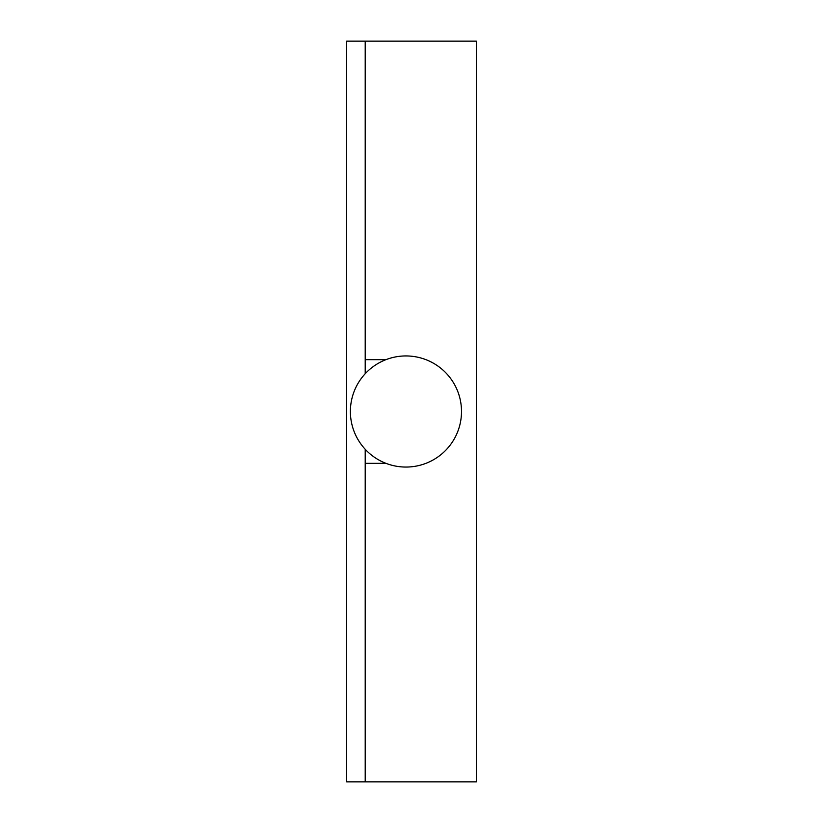 <?xml version="1.0" encoding="UTF-8"?>
<svg xmlns="http://www.w3.org/2000/svg" width="823" height="823" viewBox="0 0 823 823"><rect width="100%" height="100%" fill="white"/><g stroke="black" fill="none" stroke-linecap="round" stroke-linejoin="round"><path stroke-width="1.23" d="M365.206 373.735L365.206 41.15L476.311 41.15L476.311 781.85L346.689 781.85L346.689 41.15L365.206 41.15L365.206 359.651L385.997 359.651M365.206 449.265L365.206 781.85L365.206 463.349L385.997 463.349M351.287 401.542A55.553 55.553 0 0 0 395.986 466.157A55.553 55.553 0 0 0 460.602 421.458A55.553 55.553 0 0 0 415.903 356.843A55.553 55.553 0 0 0 351.287 401.542"/></g></svg>
